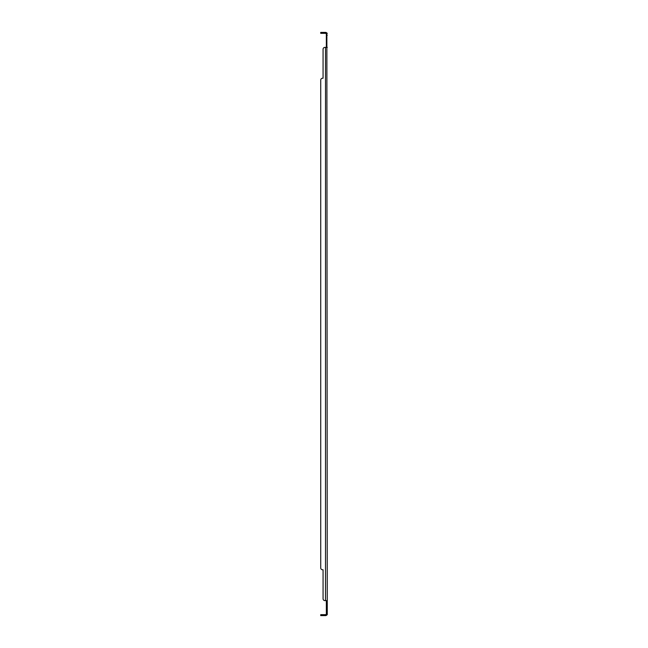 <?xml version="1.0" encoding="UTF-8"?>
<svg xmlns="http://www.w3.org/2000/svg" width="648" height="648" viewBox="0 0 648 648"><rect width="100%" height="100%" fill="white"/><g stroke="black" fill="none" stroke-linecap="round" stroke-linejoin="round"><path stroke-width="0.97" d="M323.069 32.4L323.069 33.331L320.728 33.331L320.728 32.4L325.499 32.4A1.774 1.774 0 0 1 326.867 33.048L327.272 614.669L326.147 614.361A0.834 0.834 0 0 1 325.499 614.669L323.069 614.669L323.069 615.6L320.728 615.6L320.728 614.669L323.069 614.669M327.272 600.631L326.341 600.899L326.341 614.669M323.069 598.76L323.069 569.77L323.069 598.76A1.871 1.871 0 0 0 324.932 600.631L326.867 600.631M327.272 47.369L324.932 47.369A1.871 1.871 0 0 0 323.069 49.24L323.069 78.23L322.599 78.23A1.871 1.871 0 0 0 320.728 80.101L320.728 567.899A1.871 1.871 0 0 0 322.599 569.77L323.069 569.77L322.599 569.77M326.867 47.369L326.147 47.369M327.272 33.331L326.341 33.331L326.341 47.102M326.519 614.669L326.867 614.952A1.774 1.774 0 0 1 325.499 615.6L323.069 615.6M326.867 614.952L327.272 614.669M326.341 33.331L326.147 33.639A0.834 0.834 0 0 0 325.499 33.331L323.069 33.331M325.499 47.369L325.499 600.631L324.932 600.631M326.341 34.174L326.147 33.639L326.341 34.174M326.341 613.826L326.147 614.361M323.069 49.24L323.069 78.23L322.599 78.23M320.728 567.899L320.728 80.101M327.272 612.797L326.341 612.797M327.272 35.203L326.341 35.203M324.932 32.4L324.932 33.331M324.932 615.6L324.932 614.669M322.599 33.331L322.599 32.4M322.599 615.6L322.599 614.669M326.309 33.51L326.786 33.331M326.786 614.669L326.309 614.49"/></g></svg>
